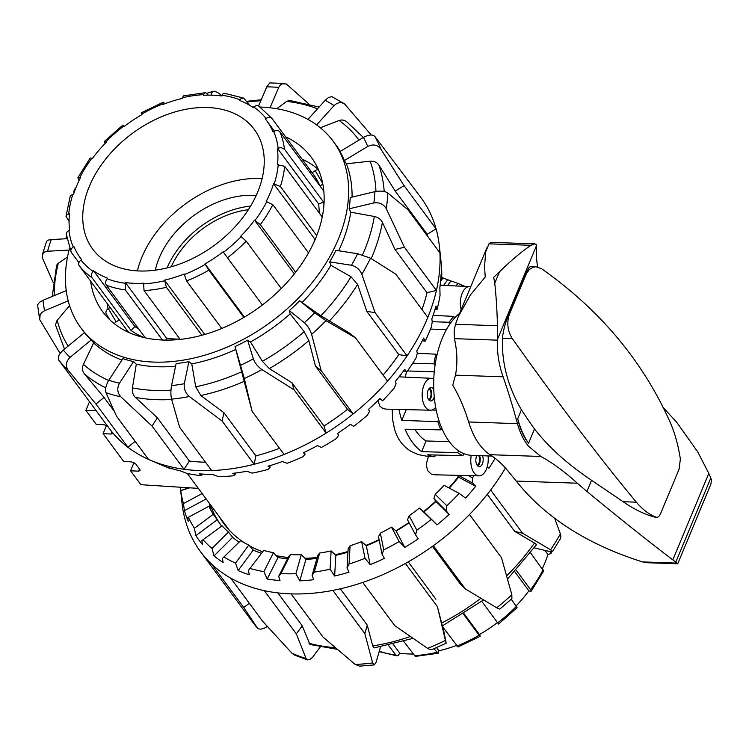 <?xml version="1.0" encoding="UTF-8"?>
<svg xmlns="http://www.w3.org/2000/svg" width="749" height="749" viewBox="0 0 749 749"><rect width="100%" height="100%" fill="white"/><g stroke="black" fill="none" stroke-linecap="round" stroke-linejoin="round"><path stroke-width="1.12" d="M248.34 209.72A75.499 52.093 -36.5 0 0 171.212 266.822M471.261 455.336A15.963 8.726 92 0 0 479.004 475.868L434.626 474.782L431.04 473.939L427.698 470.662L426.537 466.412L426.715 462.489L428.465 456.534L418.279 454.596L410.995 451.31C402.925 446.47 397.419 439.045 394.508 429.027L392.71 420.077L392.186 409.272M435.665 407.25A15.963 8.726 -88 0 1 430.394 410.218L386.025 409.123L382.889 408.486L379.893 406.23L377.917 400.528M405.293 377.122L406.492 371.86M139.445 468.986L138.528 471.187L140.091 470.587L139.81 469.464L135.681 463.893L131.655 461.899L123.697 461.487L103.081 433.634L106.321 425.844L107.219 425.863M438.652 419.655L437.819 421.659A76.454 41.813 92 0 0 440.852 429.86L441.648 427.951M440.852 429.86L405.059 429.214A76.829 42.019 92 0 0 421.64 451.628L457.761 452.705L458.557 450.786M463.809 453.641L462.976 455.645L427.267 454.812A76.829 42.019 92 0 0 434.897 456.693L428.465 456.534M462.976 455.645A76.454 41.813 -88 0 1 457.761 452.705M437.819 421.659L401.782 420.395A76.829 42.019 92 0 1 398.974 409.441M414.89 429.392A64.217 35.119 92 0 0 426.078 440.964L421.64 451.628M450.14 323.652L449.128 322.276A76.454 41.813 -88 0 1 453.763 316.378L454.821 317.81M436.854 355.569L435.843 354.193A76.454 41.813 92 0 0 433.989 363.864L435.057 365.297M112.107 432.061L112.593 433.456L111.03 434.046L103.081 433.634M89.505 401.736L85.892 410.424L96.2 424.346L104.158 424.767L107.566 426.125M138.528 471.187L130.569 470.765L133.818 462.985L134.717 463.004M85.892 410.424L96.246 410.836M198.335 488.376L140.887 484.697L130.569 470.765M479.004 475.868A15.963 8.726 92 0 0 488.067 455.926M482.478 455.729A6.704 3.67 -88 0 1 482.731 462.873A6.704 3.67 -88 0 1 479.276 466.618A6.704 3.67 -88 0 1 476.158 462.919A6.704 3.67 -88 0 1 476.626 456.019A6.704 3.67 -88 0 1 476.841 455.532M435.103 454.989A16.338 8.932 92 0 0 434.897 456.693M429.224 400.35A6.704 3.67 92 0 0 431.593 394.92A6.704 3.67 92 0 0 430.235 388.712A6.704 3.67 92 0 0 429.654 388.076M434.242 396.792A6.704 3.67 -88 0 1 430.675 400.968A6.704 3.67 -88 0 1 427.239 394.133A6.704 3.67 -88 0 1 431.143 387.561A6.704 3.67 -88 0 1 433.175 388.815A6.704 3.67 -88 0 1 433.783 389.864M428.934 388.787A5.589 3.052 -88 0 1 429.86 389.62A5.589 3.052 -88 0 1 430.947 395.229A5.589 3.052 -88 0 1 428.55 399.591M477.825 466A6.704 3.67 92 0 0 479.538 455.626M477.16 465.241A5.589 3.052 92 0 0 479.51 461.141A5.589 3.052 92 0 0 478.686 455.598M406.267 409.619L401.782 420.395M436.227 410.152L431.967 410.003M449.297 441.648L426.078 440.964M470.718 286.727A15.963 8.726 92 0 0 469.707 286.577A15.963 8.726 92 0 0 461.131 309.758M430.394 410.218A15.963 8.726 -88 0 1 422.183 393.955A15.963 8.726 -88 0 1 431.518 378.311A15.963 8.726 -88 0 1 433.793 378.985M434.28 371.766L407.503 370.961M433.989 363.864L412.736 363.218M435.843 354.193L417.277 353.247M446.413 329.635L430.516 329.083M453.763 316.378L433.081 315.395M449.128 322.276L432.229 321.705M284.498 83.514L269.818 82.914L266.775 86.856A184.348 127.208 143.5 0 1 278.731 87.408L280.36 85.002L282.195 83.822L286.296 83.972L308.728 103.858M309.871 172.326L311.163 171.399A121.301 83.701 143.5 0 1 312.23 172.794A121.301 83.701 143.5 0 1 319.037 184.703L279.854 131.777C278.356 130.232 276.315 130.139 273.722 131.496L273.048 131.908A115.721 79.843 -36.5 0 0 266.494 120.411A115.721 79.843 -36.5 0 0 265.38 118.96L266.026 118.492C268.507 116.956 270.492 116.947 271.981 118.473L258.611 105.918L266.775 86.856M344.596 103.924L331.863 96.621L328.474 97.548L325.16 100.329A184.348 127.208 143.5 0 1 334.063 105.581L336.704 103.531L339.222 102.707L341.937 102.782L344.587 103.924L371.195 134.989M307.951 119.381L325.16 100.329M374.743 136.318C372.44 134.258 368.667 134.623 363.415 137.404A184.348 127.208 143.5 0 1 367.712 146.448C373.077 143.911 377.412 144.735 380.735 148.929A193.925 133.809 -36.5 0 0 374.743 136.318L421.781 198.747A193.925 133.809 143.5 0 1 436.096 228.885L404.095 185.668L380.735 148.929M352.067 197.109A156.897 108.259 -36.5 0 0 346.413 163.816L344.306 160.595A156.897 108.259 -36.5 0 0 340.018 151.551L363.415 137.404M387.757 192.97C384.799 191.061 380.52 190.62 374.912 191.66A184.348 127.208 143.5 0 1 373.863 202.932C379.434 202.193 383.572 204.121 386.278 208.699A193.925 133.809 -36.5 0 0 387.757 192.97L407.915 209.654L439.916 252.881A193.925 133.809 143.5 0 1 436.405 290.443L404.404 247.226L386.278 208.699M422.005 309.552A183.552 126.656 -36.5 0 0 426.996 292.69L394.995 249.464L382.393 222.331C380.838 219.279 378.151 217.322 374.322 216.47L350.785 212.21L349.146 208.821L373.863 202.932M394.995 249.464L404.404 247.226M349.146 208.821A156.897 108.259 -36.5 0 0 350.195 197.549L374.912 191.66M370.512 258.171L357.666 253.724A184.348 127.208 143.5 0 1 351.45 265.268C356.318 266.532 359.782 269.537 361.833 274.284A193.925 133.809 -36.5 0 0 370.512 258.171L395.809 274.171L427.81 317.398A193.925 133.809 143.5 0 1 407.082 355.887L375.08 312.67L361.833 274.284M383.085 375.099A183.552 126.656 -36.5 0 0 398.796 354.605L366.795 311.378L357.61 284.405L351 276.774L330.899 265.277L329.691 261.888L351.45 265.268M366.795 311.378L375.08 312.67M329.691 261.888A156.897 108.259 -36.5 0 0 335.908 250.335L357.666 253.724M326.002 320.647L314.664 312.857A184.348 127.208 143.5 0 1 304.356 322.688C307.727 325.796 310.152 329.682 311.621 334.354A193.925 133.809 -36.5 0 0 326.002 320.647L355.569 337.921L387.561 381.138A193.925 133.809 143.5 0 1 353.2 413.907L321.209 370.689L311.621 334.354M235.008 346.572L244.324 378.526A193.925 133.809 -36.5 0 0 261.925 369.575L294.132 389.873L326.133 433.091A193.925 133.809 143.5 0 1 284.086 454.465L252.085 411.248L235.008 346.572A156.897 108.259 -36.5 0 0 247.619 340.158L250.475 341.984L262.375 361.299L269.331 368.592L291.96 382.758L323.961 425.984A183.552 126.656 -36.5 0 0 347.48 409.31L315.479 366.092L308.831 340.608L304.178 331.667L290.191 313.84L289.32 310.61L304.356 322.688M315.479 366.092L321.209 370.689M289.32 310.61A156.897 108.259 -36.5 0 0 299.628 300.78L314.664 312.857M261.925 369.575C257.881 366.729 255.016 363.153 253.34 358.846A184.348 127.208 143.5 0 1 240.719 365.259M252.085 411.248L244.324 378.526M247.619 340.158L253.34 358.846M189.347 396.521C185.443 393.085 183.758 388.815 184.291 383.731A184.348 127.208 143.5 0 1 171.549 385.613C170.669 390.753 170.678 395.266 171.577 399.151A193.925 133.809 -36.5 0 0 189.347 396.521L222.144 421.05L254.145 464.268A193.925 133.809 143.5 0 1 211.677 470.559L179.676 427.333L171.577 399.151M184.291 383.731L188.879 361.673A156.897 108.259 -36.5 0 1 176.137 363.555L171.549 385.613M120.832 396.801C117.312 392.804 116.853 388.272 119.456 383.207A184.348 127.208 143.5 0 1 108.792 380.239C105.909 385.22 104.963 389.368 105.955 392.663A193.925 133.809 -36.5 0 0 120.832 396.801L152.038 426.059L184.039 469.277A193.925 133.809 143.5 0 1 150.362 460.204A193.925 133.809 143.5 0 1 148.499 459.39L116.498 416.163L105.955 392.663M119.456 383.207L133.565 361.589A156.897 108.259 -36.5 0 1 122.902 358.621L108.792 380.239M68.225 370.39C65.266 365.933 65.884 361.598 70.06 357.367A184.348 127.208 143.5 0 1 63.319 350.064C58.956 354.09 57.458 357.47 58.815 360.194A193.925 133.809 -36.5 0 0 68.225 370.39L95.947 404.029L127.939 447.256A193.925 133.809 143.5 0 1 109.195 428.325L58.815 360.194M70.06 357.367L91.238 339.934A156.897 108.259 -36.5 0 1 84.497 332.622L63.319 350.064M60.154 353.434L39.688 319.617L40.156 314.795L41.682 312.642L44.631 310.685A184.348 127.208 143.5 0 1 42.974 300.302L39.547 302.268L37.562 304.862L39.65 319.458M64.508 349.081L55.463 324.86L57.008 320.516L69.582 305.648M68.206 300.864L44.631 310.685M53.254 282.635L42.131 257.356L43.03 253.387L44.65 252.01L47.561 251.233A184.348 127.208 143.5 0 1 51.278 239.568L48.095 240.111L46.644 241.215L42.253 254.988M52.252 296.435L56.652 265.174L58.085 263.405L67.522 256.973M69.058 250.072L47.561 251.233M74.001 192.98L73.926 190.883L75.462 188.926M211.302 95.16L211.911 92.333L214.148 91.172L217.5 92.436L221.77 95.526M91.238 339.934L93.653 342.93L83.439 364.342C81.941 367.909 82.25 371.064 84.384 373.835L104.008 397.391L95.947 404.029M135.129 441.339L127.939 447.256A193.925 133.809 -36.5 0 0 148.499 459.39M104.008 397.391L114.148 411.089M133.565 361.589L136.299 364.211L132.433 387.879C131.955 391.783 132.938 394.948 135.382 397.382L157.412 417.83L152.038 426.059M157.412 417.83L189.403 461.047L184.039 469.277A193.925 133.809 -36.5 0 0 211.677 470.559M188.879 361.673L191.763 363.874L195.723 386.802L200.798 395.528L223.895 412.652L222.144 421.05M223.895 412.652L255.886 455.869L254.145 464.268A193.925 133.809 -36.5 0 0 284.086 454.465M291.96 382.758L294.132 389.873M323.961 425.984L326.133 433.091A193.925 133.809 -36.5 0 0 353.2 413.907L347.48 409.31M299.628 300.78L320.853 315.769L349.839 333.324L355.569 337.921M439.916 252.881A193.925 133.809 -36.5 0 0 439.391 246.224A193.925 133.809 -36.5 0 0 436.096 228.885L427.183 234.278L395.182 191.051L404.095 185.668M150.362 460.204L165.173 466.533A185.143 127.751 -36.5 0 0 171.175 468.893L168.75 467.638A188.28 129.914 -36.5 0 0 180.603 470.934L186.726 473.349A185.143 127.751 -36.5 0 0 200.713 475.615L201.893 475.081L199.168 473.817A188.28 129.914 -36.5 0 0 212.463 474.435L218.184 476.533A185.143 127.751 -36.5 0 0 233.482 475.793L235.12 474.613L232.742 473.34A188.28 129.914 -36.5 0 0 246.898 471.243L252.113 473.134A185.143 127.751 -36.5 0 0 268.048 469.417L270.014 467.573L267.992 466.215A188.28 129.914 -36.5 0 0 282.392 461.506L287.036 463.303A185.143 127.751 -36.5 0 0 302.905 456.768L305.058 454.259L303.382 452.761A188.28 129.914 -36.5 0 0 317.407 445.627L321.405 447.471A185.143 127.751 -36.5 0 0 336.526 438.408L338.707 435.263L337.378 433.549A188.28 129.914 -36.5 0 0 350.392 424.327L353.743 426.321A185.143 127.751 -36.5 0 0 367.45 415.133L369.51 411.398L368.471 409.441A188.28 129.914 -36.5 0 0 379.93 398.515L382.617 400.79A185.143 127.751 -36.5 0 0 394.32 387.954L396.099 383.722L395.322 381.475A188.28 129.914 -36.5 0 0 404.713 369.332L406.782 371.981A185.143 127.751 -36.5 0 0 415.957 358.069L417.324 353.434L416.753 350.878A188.28 129.914 -36.5 0 0 423.662 338.052L425.17 341.169A185.143 127.751 -36.5 0 0 431.424 326.77L432.248 321.864L431.817 318.999A188.28 129.914 -36.5 0 0 435.946 306.032L436.976 309.683A185.143 127.751 -36.5 0 0 440.038 295.443L439.869 287.204A188.28 129.914 -36.5 0 0 441.039 274.686L441.695 278.909L440.758 279.134M436.976 309.683L434.869 309.796M425.17 341.169L422.314 340.72M406.782 371.981L403.72 370.699M382.617 400.79L379.865 398.58M441.695 278.909A185.143 127.751 -36.5 0 0 441.423 265.446L440.543 256.907A188.28 129.914 -36.5 0 0 440.506 256.523L439.391 246.224M338.707 435.263L337.499 433.465M305.058 454.259L304.44 452.256M270.014 467.573L269.958 465.635M235.12 474.613L235.448 473.022M201.893 475.081L202.324 474.07M427.81 317.398A193.925 133.809 -36.5 0 0 436.405 290.443L426.996 292.69M387.561 381.138A193.925 133.809 -36.5 0 0 407.082 355.887L398.796 354.605M255.886 455.869A183.552 126.656 -36.5 0 0 279.508 448.286M346.413 163.816L370.128 161.185C374.004 160.932 376.925 162.252 378.891 165.126L395.182 191.051M427.735 236.422A183.552 126.656 -36.5 0 0 427.183 234.278M320.319 127.761L339.128 120.486L341.713 119.952L344.381 120.364L346.338 121.404L363.349 137.442M276.756 108.717L286.689 101.405L289.414 100.403L319.093 107.051M189.403 461.047A183.552 126.656 -36.5 0 0 205.488 462.208M108.043 308.794A129.764 89.543 143.5 0 1 107.116 303.42M302.053 159.097A129.764 89.543 143.5 0 1 318.316 169.433M285.556 136.814A129.764 89.543 143.5 0 1 311.331 157.365A129.764 89.543 143.5 0 1 245.812 316.265A129.764 89.543 143.5 0 1 102.744 311.781A129.764 89.543 143.5 0 1 90.62 281.137M316.612 124.896L334.063 105.581M270.024 107.762L278.731 87.408M66.97 238.716L51.278 239.568M66.24 290.612L42.974 300.302M340.299 151.382A156.897 108.259 -36.5 0 0 336.573 145.858L333.136 141.215A156.897 108.259 -36.5 0 0 260.175 107.041M69.554 248.172A156.897 108.259 -36.5 0 0 73.421 315.385A156.897 108.259 -36.5 0 0 80.939 327.931A156.897 108.259 -36.5 0 0 271.456 321.583A156.897 108.259 -36.5 0 0 333.136 141.215M254.098 106.957A156.897 108.259 -36.5 0 0 252.329 106.985M80.939 327.931L84.375 332.575A156.897 108.259 -36.5 0 0 84.45 332.668M93.653 342.93A156.897 108.259 -36.5 0 0 121.956 360.072M136.299 364.211A156.897 108.259 -36.5 0 0 175.584 366.205M191.763 363.874A156.897 108.259 -36.5 0 0 235.701 349.493M250.475 341.984A156.897 108.259 -36.5 0 0 290.191 313.84M302.259 302.324A156.897 108.259 -36.5 0 0 330.899 265.277M338.66 250.765A156.897 108.259 -36.5 0 0 350.785 212.21M344.306 160.595L367.712 146.448M267.796 626.192C262.852 629.432 259.341 629.984 257.244 627.831A193.925 133.809 143.5 0 1 252.722 622.185L257.422 628.046L243.734 607.458L249.333 603.301M291.998 653.24L294.526 655.057L307.427 659.888L306.088 658.511A193.925 133.809 143.5 0 1 291.998 653.24L262.656 621.296L230.655 578.078A193.925 133.809 -36.5 0 0 264.331 590.661L296.332 633.888L306.088 658.511M320.197 647.042L312.417 657.453L309.758 659.569L307.483 659.906M355.176 664.419L359.557 666.151L374.172 664.934L372.656 662.959A193.925 133.809 143.5 0 1 355.176 664.419L323.062 637.099L291.061 593.882A193.925 133.809 -36.5 0 0 332.846 590.39L364.847 633.607L372.656 662.959M380.52 646.902L375.998 662.537L374.172 664.934M442.696 625.733L445.664 640.386C446.404 644.112 446.329 644.121 445.43 640.404A193.925 133.809 143.5 0 1 427.585 648.344L430.029 649.57L431.901 649.561M445.664 640.386C446.404 644.112 446.329 644.121 445.43 640.404L437.416 606.681L405.415 563.454A193.925 133.809 -36.5 0 1 362.759 582.432A193.925 133.809 143.5 0 1 332.846 590.39M427.585 648.344L394.76 625.649L362.759 582.432M496.699 607.795L499.817 609.087L511.895 598.676L511.839 594.753A193.925 133.809 143.5 0 1 496.699 607.795L465.344 588.92L433.343 545.693A193.925 133.809 -36.5 0 0 469.501 514.526L501.502 557.752L511.839 594.753M432.435 546.349L460.176 583.817L465.344 588.92M552.462 551.592L560.439 538.653L560.917 536.284L560.383 533.887A193.925 133.809 143.5 0 1 550.59 549.785L552.472 551.573L550.73 551.741L534.243 547.884M550.59 549.785L522.615 533.26L490.614 490.033A193.925 133.809 -36.5 0 0 505.463 467.985M535.535 545.057C536.986 545 536.63 544.317 534.477 543.016L514.675 531.369L522.615 533.26M554.784 518.617L560.383 533.887M189.834 487.833L180.678 490.614L181.043 493.994A188.28 129.914 143.5 0 1 180.893 492.645L182.007 502.944A193.925 133.809 -36.5 0 0 184.132 515.677A193.925 133.809 143.5 0 0 191.978 537.745A193.925 133.809 -36.5 0 0 200.479 551.629A193.925 133.809 -36.5 0 0 211.733 564.231L243.734 607.458M514.675 531.369L487.271 494.349M460.429 284.442A188.28 129.914 143.5 0 1 461.506 284.892A188.28 129.914 143.5 0 1 462.161 285.172L457.901 283.365L456.001 285.949M187.784 517.606L209.327 506.024L187.784 517.606L188.205 521.276A188.28 129.914 143.5 0 1 184.423 510.659L183.449 503.581L202.146 493.525M184.423 510.659L206.172 498.965M201.884 540.563L222.069 525.845L201.884 540.563L202.436 544.467A188.28 129.914 143.5 0 1 195.854 535.638L194.412 528.307L213.268 514.291L217.229 519.759A161.681 111.564 -36.5 0 0 220.206 524.085A161.681 111.564 -36.5 0 0 221.601 525.91M195.854 535.638L217.229 519.759M222.387 558.464L240.569 540.703L222.387 558.464L223.127 562.565A188.28 129.914 143.5 0 1 214.027 555.908L212.023 548.446L228.464 532.033L232.649 537.314A161.681 111.564 -36.5 0 0 238.837 542.042M214.027 555.908L232.649 537.314M468.331 475.606L472.441 477.806L472.413 482.862L475.681 486.298A188.28 129.914 143.5 0 1 465.532 498.076L459.146 493.376L444.101 485.343A161.681 111.564 143.5 0 1 435.197 494.321L446.816 505.79L446.132 510.743L449.128 514.451A188.28 129.914 143.5 0 1 437.07 524.843L419.374 508.084L423.915 511.848A161.681 111.564 -36.5 0 0 435.974 501.465L433.905 498.675L435.197 494.321M495.145 458.341A188.28 129.914 143.5 0 1 488.947 468.237L487.131 467.104M248.378 570.541L263.704 550.431L248.378 570.541L249.37 574.783A188.28 129.914 143.5 0 1 238.145 570.579L235.532 563.108L248.818 545.019L253.209 550.084A161.681 111.564 -36.5 0 0 261.111 553.202M238.145 570.579L253.209 550.084M278.722 576.262L288.796 556.282L290.472 554.597L280.894 573.594L278.722 576.262L280.023 580.569A188.28 129.914 143.5 0 1 267.159 579.024L263.891 571.656L273.46 552.678L278.001 557.518A161.681 111.564 -36.5 0 0 287.522 558.791M267.159 579.024L278.001 557.518M312.099 575.382L317.81 555.337L319.692 553.024L314.271 572.077L312.099 575.382L313.728 579.689A188.28 129.914 143.5 0 1 299.806 580.85L295.883 573.715L301.295 554.681L305.948 559.288A161.681 111.564 -36.5 0 0 316.921 558.473M299.806 580.85L305.948 559.288M347.059 567.92L348.154 548.689L350.092 545.778L349.053 564.063L347.059 567.92L349.034 572.17A188.28 129.914 143.5 0 1 334.644 576L330.084 569.203L331.124 550.946L335.824 555.309A161.681 111.564 -36.5 0 0 347.948 552.163M334.644 576L335.824 555.309M382.056 554.223L378.488 536.649L380.352 533.176L383.741 549.888L382.056 554.223L384.387 558.351A188.28 129.914 143.5 0 1 370.165 564.671L365.016 558.314L361.627 541.621L366.327 545.759A161.681 111.564 -36.5 0 0 379.191 540.095M370.165 564.671L366.327 545.759M415.573 534.889L407.493 519.731L409.141 515.771L416.809 530.18L415.573 534.889L418.242 538.821A188.28 129.914 143.5 0 1 404.816 547.369L399.151 541.518L391.484 527.127L396.127 531.06A161.681 111.564 -36.5 0 0 409.132 522.802M404.816 547.369L396.127 531.06M437.07 524.843L423.915 511.848M180.893 492.645A188.28 129.914 143.5 0 1 180.743 491.25M188.72 487.758L180.678 490.614A188.28 129.914 143.5 0 1 180.434 487.224M209.093 502.897A161.681 111.564 -36.5 0 0 211.396 508.805L209.327 506.024M449.128 514.451L435.974 501.465M475.681 486.298L458.631 477.188L457.255 475.334M449.278 488.105A161.681 111.564 -36.5 0 0 458.631 477.188M440.571 281.287L443.024 277.935L450.935 280.978A188.28 129.914 143.5 0 1 457.864 283.412M450.935 280.978L447.565 285.566M447.808 279.649L443.586 285.388M446.132 510.743L433.905 498.675M472.413 482.862L458.36 475.362M419.374 508.084A161.681 111.564 143.5 0 1 409.141 515.771M391.484 527.127A161.681 111.564 143.5 0 1 380.352 533.176M361.627 541.621A161.681 111.564 143.5 0 1 350.092 545.778M331.124 550.946A161.681 111.564 143.5 0 1 319.692 553.024M301.295 554.681A161.681 111.564 143.5 0 1 290.472 554.597M273.46 552.678A161.681 111.564 143.5 0 1 263.704 550.431M248.818 545.019A161.681 111.564 143.5 0 1 240.569 540.703M228.464 532.033A161.681 111.564 143.5 0 1 222.069 525.845M213.268 514.291A161.681 111.564 143.5 0 1 209.018 506.502M220.758 524.824A161.681 111.564 143.5 0 1 210.188 504.386M459.146 493.376A185.143 127.751 143.5 0 1 446.816 505.79M430.993 519.553A185.143 127.751 143.5 0 1 416.809 530.18M399.151 541.518A185.143 127.751 143.5 0 1 383.741 549.888M365.016 558.314A185.143 127.751 143.5 0 1 349.053 564.063M330.084 569.203A185.143 127.751 143.5 0 1 314.271 572.077M295.883 573.715A185.143 127.751 143.5 0 1 280.894 573.594M263.891 571.656A185.143 127.751 143.5 0 1 250.4 568.538M474.042 475.746A185.143 127.751 143.5 0 1 472.441 477.806M235.532 563.108A185.143 127.751 143.5 0 1 224.12 557.125M212.023 548.446A185.143 127.751 143.5 0 1 203.194 539.87M194.412 528.307A185.143 127.751 143.5 0 1 188.533 517.512M183.449 503.581A185.143 127.751 143.5 0 1 180.799 491.035M441.732 277.57A185.143 127.751 143.5 0 1 443.024 277.935M457.901 283.365A185.143 127.751 143.5 0 1 463.959 286.315M230.655 578.078A193.925 133.809 143.5 0 1 225.505 574.96A193.925 133.809 143.5 0 1 211.733 564.231M291.061 593.882A193.925 133.809 143.5 0 1 264.331 590.661M433.343 545.693A193.925 133.809 143.5 0 1 405.415 563.454M490.614 490.033A193.925 133.809 143.5 0 1 469.501 514.526M448.885 487.899A158.488 109.363 -36.5 0 0 458.322 476.776M219.204 516.557A158.488 109.363 -36.5 0 0 223.867 523.673A158.488 109.363 -36.5 0 0 244.867 543.091M249.539 545.852A158.488 109.363 -36.5 0 0 262.281 551.61M276.203 555.608A158.488 109.363 -36.5 0 0 288.168 557.518M304.909 558.258A158.488 109.363 -36.5 0 0 317.183 557.528M335.187 554.719A158.488 109.363 -36.5 0 0 347.985 551.517M365.915 545.394A158.488 109.363 -36.5 0 0 379.097 539.654M395.818 530.798A158.488 109.363 -36.5 0 0 408.963 522.493M423.634 511.614A158.488 109.363 -36.5 0 0 435.74 501.156M442.266 625.443L437.416 606.681M408.233 561.872L435.909 599.247M413.027 638.354L374.238 647.913L372.787 646.172L367.253 625.134L364.847 633.607M340.355 588.798L367.253 625.134M337.303 649.346L309.946 644.477L302.25 625.836L296.332 633.888M277.87 592.899L302.25 625.836M281.259 288.487L246.215 241.159L240.747 236.263A115.721 79.843 -36.5 0 0 254.51 220.169L260.352 224.625L295.602 272.243M254.51 220.169L294.291 273.909M243.837 317.445L208.831 270.164L205.048 263.891A115.721 79.843 -36.5 0 0 223.127 251.842L262.356 305.002M205.048 263.891L244.427 317.089M201.912 335.262L166.39 287.288L164.546 280.163A115.721 79.843 -36.5 0 0 184.188 273.984L186.557 280.941L221.751 328.474M164.546 280.163L204.758 334.466M162.449 340.027L125.336 289.91L125.411 282.588A115.721 79.843 -36.5 0 0 143.611 283.225L144.033 290.556L180.191 339.4M125.411 282.588L166.653 338.295A115.721 79.843 -36.5 0 0 179.966 339.091M165.801 340.112L166.653 338.295M144.351 337.659A121.301 83.701 143.5 0 1 131.112 330.552L91.93 277.626C90.872 275.726 91.247 273.647 93.063 271.381L93.597 270.81A115.721 79.843 -36.5 0 0 107.594 278.169L107.116 278.768C105.497 281.137 105.235 283.272 106.311 285.182L145.325 337.874M93.597 270.81L134.839 326.517A115.721 79.843 -36.5 0 0 138.799 329.064M131.112 330.552L134.839 326.517M78.888 262.627L71.258 252.319C70.247 250.475 70.921 248.715 73.262 247.03L73.945 246.618A115.721 79.843 -36.5 0 0 80.489 258.115A115.721 79.843 -36.5 0 0 81.604 259.575L80.958 260.043C78.72 261.907 78.111 263.77 79.132 265.623L118.314 318.55A121.301 83.701 143.5 0 1 117.247 317.145A121.301 83.701 143.5 0 1 116.217 315.722M71.258 252.319L66.193 233.828M69.058 221.339L66.006 216.339L66.867 214.813L69.442 213.69A115.721 79.843 -36.5 0 0 69.61 230.271L67.344 231.375L66.184 233.772M79.076 180.5L77.877 177.7L80.789 177.045A115.721 79.843 -36.5 0 0 73.421 194.731L71.286 194.993L70.284 195.948L66.006 216.339M105.197 143.34L104.298 141.495L106.246 142.263A115.721 79.843 -36.5 0 0 92.473 158.357L90.236 157.945L77.877 177.7M142.282 113.932C141.112 112.416 140.915 112.481 141.692 114.138L141.935 114.634A115.721 79.843 -36.5 0 0 123.866 126.684L123.548 126.235C122.518 124.755 122.574 124.783 123.716 126.309L123.941 126.628M105.759 141.964A116.516 80.396 143.5 0 1 123.548 126.235C122.518 124.755 122.574 124.783 123.716 126.309M259.182 106.47C257.74 104.982 255.989 105.206 253.93 107.144L253.396 107.716A115.721 79.843 -36.5 0 0 239.39 100.357L241.178 98.54L243.425 98.016L224.428 93.307L223.043 93.747L221.573 95.938A115.721 79.843 -36.5 0 0 203.372 95.301L204.337 93.325L205.544 92.651L183.308 95.9L182.438 98.362A115.721 79.843 -36.5 0 0 162.805 104.542L163.188 102.229L164.967 103.708M205.544 92.651L208.269 95.142M243.771 98.119L249.426 105.169M271.981 118.473L311.163 171.399M322.229 217.023L284.648 166.259L277.542 164.836A115.721 79.843 -36.5 0 0 277.383 148.255L281.128 147.628L284.48 149.229L323.662 202.155A121.301 83.701 143.5 0 1 323.933 204.702M277.383 148.255L318.625 203.962L323.662 202.155M319.168 212.894A115.721 79.843 -36.5 0 0 318.625 203.962M117.247 317.145L118.211 318.447A121.301 83.701 -36.5 0 0 119.278 319.851L127.115 330.431A121.301 83.701 -36.5 0 0 128.781 332.453M323.811 191.164L319.992 186.005A121.301 83.701 -36.5 0 0 313.194 174.096L312.23 172.794M308.522 252.872L272.833 204.674L266.204 201.481A115.721 79.843 -36.5 0 0 273.563 183.795L280.398 186.51L316.733 235.589M273.563 183.795L315.132 239.502M313.803 242.517A115.721 79.843 -36.5 0 0 314.805 239.502M318.381 169.583A4.784 3.455 149.4 0 0 315.207 170.641L312.146 172.682M114.391 323.755A4.784 3.455 -30.6 0 1 116.198 321.901L119.278 319.851M110.075 307.427L108.324 308.597A4.784 3.455 149.4 0 0 106.264 313.822L109.766 319.739M127.115 330.431L126.047 331.142M319.992 186.005L322.828 184.114M89.365 186.314A100.553 69.385 -36.5 0 0 92.679 249.099A100.553 69.385 -36.5 0 0 214.776 245.026A100.553 69.385 -36.5 0 0 254.314 129.437A100.553 69.385 -36.5 0 0 169.499 113.689A100.553 69.385 -36.5 0 0 89.365 186.314M262.113 178.562A100.553 69.385 -36.5 0 0 141.879 257.253A100.553 69.385 -36.5 0 0 137.385 270.904M256.177 195.517A79.806 55.07 -36.5 0 0 159.237 257.862A79.806 55.07 -36.5 0 0 155.333 270.174M250.597 206.087A79.806 55.07 -36.5 0 0 167.083 267.927M413.12 654.027A115.721 79.843 143.5 0 1 399.816 653.231L397.981 655.665L396.277 655.609L388.469 645.32M399.816 653.231L393.15 644.234M403.739 641.35L415.246 656.414L438.09 653.268L433.961 648.709M456.422 645.46A115.721 79.843 143.5 0 1 438.951 650.806L438.09 653.268M438.951 650.806L436.573 647.595M443.024 627.353L458.023 646.967L480.146 636.332M497.448 622.55A115.721 79.843 143.5 0 1 479.454 634.534L479.697 635.04C480.474 636.687 480.278 636.753 479.117 635.236L463.397 614.011M479.697 635.04C480.474 636.687 480.278 636.753 479.117 635.236A121.301 83.701 143.5 0 1 456.834 646.013M479.454 634.534L463.977 613.637M481.747 601.335L497.682 622.859C498.815 624.394 498.871 624.413 497.842 622.934M498.581 624.039L517.11 607.654L511.305 599.219M516.145 570.129L531.032 590.315L530.779 591.401L528.916 590.811A115.721 79.843 143.5 0 1 516.192 605.829M528.916 590.811L514.732 571.656M531.163 591.233L543.624 571.056L530.592 552.837M550.796 551.751L550.908 553.605L547.968 554.438A115.721 79.843 143.5 0 1 542.323 568.669M547.968 554.438L545.019 550.459M459.643 313.335A74.179 40.568 92 0 0 434.148 395.762A74.179 40.568 92 0 0 471.711 455.355L492.065 456.066M534.505 428.99L528.56 443.268A74.179 40.568 -88 0 1 517.718 418.757L521.435 409.825A903.013 493.863 92 0 0 534.505 428.99C548.961 447.481 567.976 464.577 591.57 480.287L623.112 501.718L636.388 502.186C642.614 509.573 649.196 514.582 656.143 517.194L654.851 517.147C644.964 514.582 634.384 509.442 623.112 501.718M528.56 443.268C523.542 436.807 519.928 428.634 517.718 418.757M677.686 563.8L647.183 562.733L642.511 561.909C587.431 544.514 545.338 517.568 516.22 481.073L505.8 468.368A159.612 87.287 92 0 0 490.015 454.69A76.613 41.897 -88 0 1 468.64 421.959A159.612 87.287 92 0 0 452.742 385.155L455.467 375.155A319.214 151.335 -157.4 0 0 454.428 338.651L454.137 330.702L455.486 324.27L458.351 316.452L470.503 294.844L485.249 276.999L484.537 266.925L485.68 251.861L488.966 243.837L491.082 242.348L534.87 243.884L530.947 245.307C521.07 252.048 510.593 260.895 499.508 271.84L493.694 277.289L494.752 283.262C496.128 295.649 497.027 309.814 497.467 325.74L497.692 340.168A284.105 134.689 -157.4 0 0 503.103 376.822C507.663 389.705 512.456 405.321 517.475 423.672C519.965 432.838 523.673 440.384 528.597 446.301L540.881 456.478C552.659 462.882 564.802 471.795 577.32 483.217L586.916 491.447C619.563 518.364 648.194 541.171 672.817 559.878A510.743 279.33 92 0 0 675.813 562.078L677.733 563.772L710.848 484.21L711.484 480.231L710.82 477.984A510.743 279.33 92 0 0 708.816 473.405L697.684 451.834L676.731 422.286L663.015 407.353M521.435 409.825C507.934 386.681 501.605 362.853 502.467 338.333C503.066 331.161 505.21 323.062 508.889 314.037L525.48 274.162L529.047 267.524L530.442 266.588L536.097 266.784L533.325 267.14L529.524 269.34L526.481 273.422L509.507 314.056C506.539 322.716 507.494 330.927 512.372 338.679C559.896 405.574 601.232 460.073 636.388 502.186M537.66 266.981A284.105 134.689 22.6 0 1 536.574 246.749L536.471 244.67L534.87 243.884M654.851 517.147L656.143 517.194C657.828 517.662 659.354 516.37 660.721 513.299L679.128 469.099L680.354 459.025C678.201 444.906 674.709 432.463 669.887 421.696C642.586 360.718 599.799 309.712 541.508 268.694L536.097 266.784M111.947 431.855L111.03 434.046M200.798 395.528A183.552 126.656 -36.5 0 0 244.483 381.232M241.964 371.663A178.299 123.033 143.5 0 1 195.723 386.802M269.331 368.592A183.552 126.656 -36.5 0 0 308.831 340.608M304.178 331.667A178.299 123.033 143.5 0 1 262.375 361.299M329.139 321.237A183.552 126.656 -36.5 0 0 357.61 284.405M351 276.774A178.299 123.033 143.5 0 1 320.853 315.769M371.214 258.611A183.552 126.656 -36.5 0 0 382.393 222.331M374.322 216.47A178.299 123.033 143.5 0 1 362.535 254.857M384.19 191.491A183.552 126.656 -36.5 0 0 378.891 165.126M370.128 161.185A178.299 123.033 143.5 0 1 375.961 191.444M339.128 120.486A178.299 123.033 143.5 0 1 358.94 140.11M286.689 101.405A178.299 123.033 143.5 0 1 317.473 108.839M247.133 102.07A178.299 123.033 143.5 0 1 260.821 100.75M66.614 238.734A178.299 123.033 143.5 0 1 66.867 238.154M54.228 295.612A178.299 123.033 143.5 0 1 58.3 263.245M68.103 346.122A178.299 123.033 143.5 0 1 57.214 320.254M84.384 373.835A183.552 126.656 -36.5 0 0 105.759 387.823M108.652 380.464A178.299 123.033 143.5 0 1 83.439 364.342M135.382 397.382A183.552 126.656 -36.5 0 0 171.68 399.517M170.969 390.182A178.299 123.033 143.5 0 1 132.433 387.879M480.867 598.282A183.552 126.656 143.5 0 1 441.573 623.084M534.477 543.016A183.552 126.656 143.5 0 1 506.614 575.897M410.321 636.491A183.552 126.656 143.5 0 1 372.712 645.91M335.29 647.623A183.552 126.656 143.5 0 1 309.019 643.279M227.396 257.787A121.301 83.701 -36.5 0 0 246.215 241.159M186.557 280.941A121.301 83.701 -36.5 0 0 208.831 270.164M144.033 290.556A121.301 83.701 -36.5 0 0 166.39 287.288M106.311 285.182A121.301 83.701 -36.5 0 0 125.336 289.91M79.132 265.623A121.301 83.701 -36.5 0 0 91.93 277.626M284.48 149.229A121.301 83.701 -36.5 0 0 279.854 131.777M280.398 186.51A121.301 83.701 -36.5 0 0 284.648 166.259M260.352 224.625A121.301 83.701 -36.5 0 0 272.833 204.674M278.263 164.64A116.516 80.396 143.5 0 1 274.246 183.786M273.722 131.496A116.516 80.396 143.5 0 1 278.104 147.993M253.93 107.144A116.516 80.396 143.5 0 1 266.026 118.492M221.882 95.292A116.516 80.396 143.5 0 1 239.867 99.757M182.475 97.745A116.516 80.396 143.5 0 1 203.606 94.655M141.692 114.138A116.516 80.396 143.5 0 1 162.758 103.952M80.134 176.989A116.516 80.396 143.5 0 1 91.94 158.114M68.721 213.886A116.516 80.396 143.5 0 1 72.747 194.74M73.262 247.03A116.516 80.396 143.5 0 1 68.889 230.533M93.063 271.381A116.516 80.396 143.5 0 1 80.958 260.043M125.111 283.234A116.516 80.396 143.5 0 1 107.116 278.768M164.518 280.781A116.516 80.396 143.5 0 1 143.377 283.88M205.292 264.397A116.516 80.396 143.5 0 1 184.226 274.583M241.234 236.572A116.516 80.396 143.5 0 1 223.445 252.291M266.859 201.537A116.516 80.396 143.5 0 1 255.053 220.412M315.207 170.641L322.66 183.243M116.198 321.901L108.324 308.597M395.622 654.982A121.301 83.701 143.5 0 1 379.294 651.227M436.667 652.36A121.301 83.701 143.5 0 1 414.309 655.628M516.492 606.231A121.301 83.701 143.5 0 1 497.682 622.859M543.119 569.746A121.301 83.701 143.5 0 1 530.629 589.697M586.916 491.447L591.57 480.287M497.935 338.267L536.63 245.307M525.255 274.714L525.873 274.733M508.889 314.037L509.507 314.056M502.467 338.333L512.372 338.679M672.817 559.878L708.816 473.405M468.64 421.959L517.475 423.672M490.015 454.69L540.881 456.478M516.22 481.073L577.32 483.217M642.511 561.909L676.984 563.117M488.966 243.837L530.947 245.307M455.486 324.27L497.467 325.74M454.428 338.651L497.692 340.168M455.467 375.155L503.103 376.822M675.813 562.078L710.82 477.984M494.752 283.262L499.508 271.84M441.18 285.275L440.272 284.049M229.306 530.217L187.297 473.471M469.707 286.577L440.131 285.229M431.518 378.311L399.058 376.841M74.394 189.684L76.033 187.447M206.855 93.269L213.296 91.284M261.242 99.767L246.59 101.34M66.605 236.665L65.659 238.791M431.864 649.57L446.17 643.213M200.479 551.629L252.722 622.185M461.506 284.892L464.932 286.361M483.592 599.93L442.313 625.921M536.387 544.851L507.504 579.08M80.489 258.115L81.585 259.594M266.494 120.411L274.424 131.122M141.243 112.837L163.188 102.229M104.298 141.495L122.808 125.139M379.172 651.63L396.961 655.862M551.545 551.816L551.105 553.23M458.229 316.724L487.065 247.47"/></g></svg>
